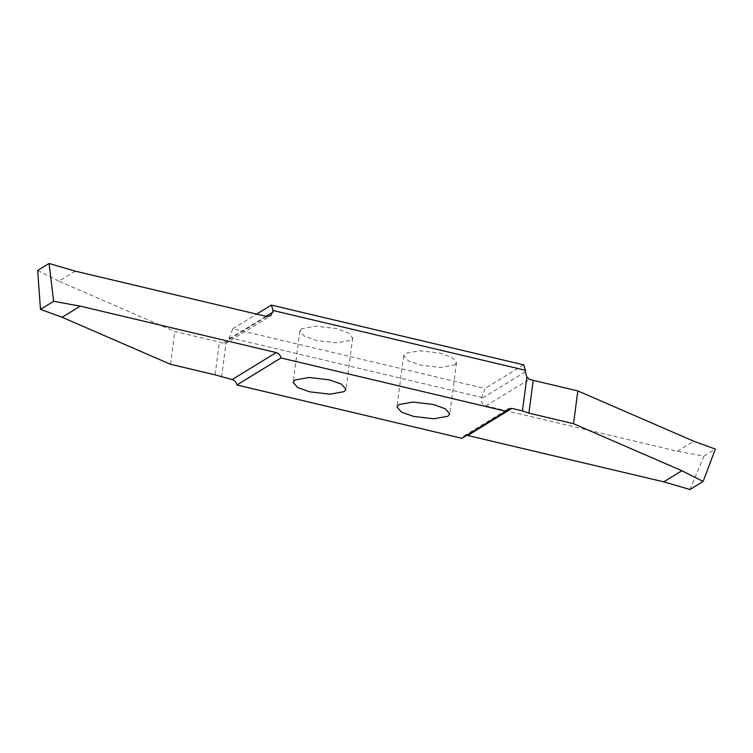 <?xml version="1.0" encoding="UTF-8"?>
<svg xmlns="http://www.w3.org/2000/svg" width="753" height="753" viewBox="0 0 753 753"><rect width="100%" height="100%" fill="white"/><g stroke="black" fill="none" stroke-linecap="round" stroke-linejoin="round"><path stroke-width="0.56" stroke-dasharray="3.77 2.82" d="M454.68 364.913L456.534 362.579L452.016 357.411L439.893 353.101L419.656 350.738L405.547 353.279L403.683 355.614L408.201 360.781L420.325 365.092L440.561 367.455L454.68 364.913M221.551 377.093L226.022 343.18L228.865 339.123L232.762 328.732L485.073 388.51L481.167 398.892C481.045 402.441 482.635 404.775 485.949 405.914L677.333 451.245L703.933 456.083L689.964 489.525M232.762 328.732L256.632 314.114M523.646 364.866L485.073 388.51M301.737 328.685L299.882 331.028L304.391 336.186L316.524 340.497L336.76 342.86L350.87 340.328L352.733 337.984L348.215 332.826L336.092 328.506L315.855 326.153L301.737 328.685M229.072 337.551L481.374 397.33M266.675 316.495L223.17 343.152L226.022 343.18L270.562 315.912M466.841 435.281L463.904 436.006L461.928 438.302M223.17 343.152L219.405 342.06L215.085 374.853M75.291 271.155L58.903 281.198L174.79 331.489L219.405 342.06M170.47 364.283L174.79 331.489M37.65 270.468L58.903 281.198M677.333 451.245L693.72 441.202M703.933 456.083L715.35 449.08M228.865 339.123L266.035 316.345M525.265 371.869L481.167 398.892M485.949 405.914L529.453 379.248M456.534 362.579L449.776 413.905M299.882 331.028L293.124 382.355M352.733 337.984L345.975 389.31M463.904 436.006L508.002 408.983M403.683 355.614L396.925 406.949"/><path stroke-width="1.13" d="M447.922 416.249L449.776 413.905L445.268 408.747L433.135 404.427L412.898 402.074L398.789 404.606L396.925 406.949L401.443 412.107L413.566 416.418L433.803 418.781L447.922 416.249M256.632 314.114L271.344 305.087L523.646 364.866L525.472 370.307L273.17 310.528L270.807 315.752L266.675 316.495L75.291 271.155L49.067 263.475L53.651 301.313L80.251 306.142L62.113 317.258L40.483 309.379L37.65 270.468L49.067 263.475M294.978 380.011L293.124 382.355L297.642 387.513L309.765 391.833L330.002 394.186L344.112 391.654L345.975 389.31L341.457 384.152L329.334 379.841L309.097 377.479L294.978 380.011M80.251 306.142L276.191 352.564C278.826 353.364 280.417 355.171 280.973 357.957L236.884 384.981L461.928 438.302L506.025 411.279L508.002 408.983L511.889 408.399L522.441 410.903L526.902 376.989L529.453 379.248L533.218 380.34L528.898 413.133L573.513 423.704L681.879 470.729L703.133 481.459L689.964 489.525L663.741 481.845L466.841 435.281M236.884 384.981C236.329 382.185 234.738 380.387 232.103 379.587L215.085 374.853L170.47 364.283L62.113 317.258M53.651 301.313L40.483 309.379M506.025 411.279L280.973 357.957M526.902 376.989L525.265 371.869L525.472 370.307M528.898 413.133L522.441 410.903M573.513 423.704L577.833 390.911L533.218 380.34M703.133 481.459L715.35 449.08L693.72 441.202L577.833 390.911M663.741 481.845L681.879 470.729M271.344 305.087L273.17 310.528M266.035 316.345L272.963 312.1M511.889 408.399L467.792 435.422M232.103 379.587L276.191 352.564"/></g></svg>
